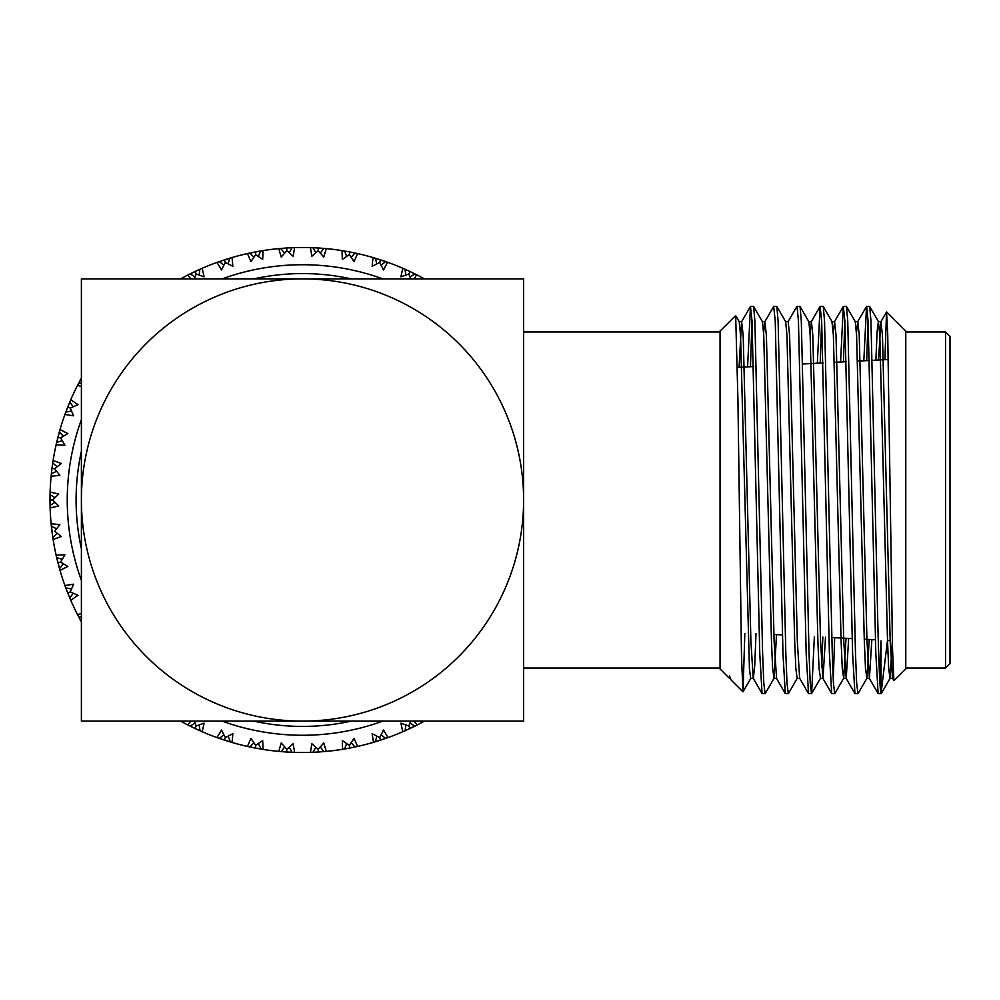 <?xml version="1.0" encoding="UTF-8"?>
<svg xmlns="http://www.w3.org/2000/svg" width="1000" height="1000" viewBox="0 0 1000 1000"><rect width="100%" height="100%" fill="white"/><g stroke="black" fill="none" stroke-linecap="round" stroke-linejoin="round"><path stroke-width="1.5" d="M945.575 331.962L950 336.375L950 663.625L945.575 668.037L945.575 331.962L905.775 331.962M886.637 311.925L905.775 331.075L905.775 668.925L893.9 680.688L892.537 649.275L887.738 334.65L886.55 311.962L884.9 359.688M879.663 679.613L881.012 640.913L881.012 693.587L887.5 640.45L890.163 640.588M881.312 693.4L881.012 693.587C879.575 687.475 878.15 647.6 876.762 573.962L870.962 320.988L869.663 306.425L866.525 306.425L863.825 360.8M742.938 691.812L731.025 679.912L729.488 675.85L729.488 678.375L720.05 668.925L720.05 331.075L735.662 315.575L737.938 399.875L741.538 658.487L743.025 691.787L744.812 633.55M776.513 634.625L774.062 678.25L765.2 693.575L762.062 693.575L759.762 653.562L752.025 320.988L750.462 306.425L747.6 366.887M765.075 693.688L763.787 683.05L762.625 653.562L754.887 320.988L753.6 306.425L750.6 306.312M799.788 678.375L797.125 678.375L788.413 693.575L785.288 693.575L782.975 653.562L775.238 320.988L773.675 306.425L764.825 321.75L763.6 332.638M788.288 693.688L787 683.05L785.837 653.562L778.1 320.988L776.812 306.425L773.812 306.312M814.362 636.613L811.625 693.575L808.5 693.575L806.188 653.562L798.45 320.988L797.025 306.312L788.037 321.75M811.5 693.688L810.212 683.05L809.05 653.562L801.312 320.988L800.025 306.425L797.025 306.312M834.675 637.675L833.238 679.613M846.025 638.275L843.7 678.25L834.837 693.575L831.712 693.575L829.4 653.562L821.663 320.988L820.1 306.425L817.337 363.237M834.712 693.688L833.425 683.05L832.275 653.562L824.538 320.988L823.238 306.425L820.238 306.312M869.2 639.487L866.912 678.25L858.062 693.575L854.925 693.575L852.613 653.562L844.875 320.988L843.312 306.425L840.575 362.013M857.925 693.688L856.65 683.05L855.487 653.562L847.75 320.988L846.45 306.425L843.45 306.312M751.988 320.387L750.475 366.737M821.637 320.387L820.212 363.088M844.85 320.387L843.462 361.863M881.012 693.688L878.138 693.575L875.825 653.562L868.088 320.988L866.663 306.312M868.062 320.387L866.7 360.65M720.05 668.037L523.612 668.037L523.612 331.962L720.05 331.962M315.775 252.8L312.987 247.712L310.45 247.625L311.837 256.288L318.188 250.712L318.363 248L310.45 247.625A252.5 252.5 0 0 0 294.562 247.625L294 247.638M286.825 250.712L286.65 248L278.75 248.612L281.212 257.038L286.825 250.712L293.175 256.288L294.562 247.625L292.7 247.688M280.387 248.463L278.75 248.612A252.5 252.5 0 0 0 263 250.6L262.438 250.7M262.7 259.375L263 250.6L247.425 253.575L250.938 261.613L255.7 254.65L262.7 259.375M253.875 257.275L249.925 253.025L247.425 253.575A252.5 252.5 0 0 0 232.05 257.525L231.5 257.688M232.85 266.262L232.05 257.525L216.975 262.425L221.462 269.962L225.325 262.45L232.85 266.262M225.325 262.45L224.475 259.85L216.975 262.425A252.5 252.5 0 0 0 202.213 268.263L201.7 268.488M194.35 278.888L196.15 274L204.112 276.837L202.213 268.263L200.512 269.012M196.15 274L194.988 271.525L187.875 275.012L190.863 278.888M189.35 274.275L187.875 275.012A252.5 252.5 0 0 0 180.562 278.888M78.275 383.9L81.4 378.062L77.525 385.363L81.4 386.5M77.525 385.363A252.5 252.5 0 0 0 70.763 399.725L70.537 400.25M78.012 404.675L70.763 399.725L64.925 414.462L73.6 415.812L70.263 408.05L78.012 404.675M70.263 408.05L67.737 407.05L64.925 414.462A252.5 252.5 0 0 0 60.025 429.562L59.862 430.1M67.825 433.562L60.025 429.562L56.087 444.913L64.85 445.163L60.575 437.887L67.825 433.562M60.575 437.887L57.938 437.2L56.087 444.913A252.5 252.5 0 0 0 53.113 460.513L53.025 461.062M54.7 468.7L51.988 468.35L51.125 476.225L59.85 475.387L54.7 468.7L61.35 463.5L53.113 460.513L52.825 462.35M51.288 474.588L51.125 476.225A252.5 252.5 0 0 0 50.125 492.075L50.113 492.638M52.725 500L50 500L50.125 507.925L58.688 505.988L52.725 500L58.688 494.012L50.125 492.075L50.075 493.938M50.075 506.275L50.125 507.925A252.5 252.5 0 0 0 51.125 523.775L51.175 524.338M59.85 524.612L51.125 523.775L53.113 539.487L61.35 536.5L54.7 531.3L59.85 524.612M52.85 537.863L53.113 539.487A252.5 252.5 0 0 0 56.087 555.087L56.212 555.638M64.85 554.837L56.087 555.087L60.025 570.438L67.825 566.438L60.575 562.112L64.85 554.837M60.575 562.112L57.938 562.8L60.025 570.438A252.5 252.5 0 0 0 64.925 585.538L65.125 586.075M70.263 591.95L67.737 592.95L70.763 600.275L78.012 595.325L70.263 591.95L73.6 584.188L64.925 585.538L65.562 587.288M70.113 598.763L70.763 600.275A252.5 252.5 0 0 0 77.525 614.637L77.787 615.15M81.4 613.5L77.525 614.637L78.375 616.3M180.562 721.112A252.5 252.5 0 0 0 187.875 724.987L188.388 725.238M190.863 721.112L187.875 724.987L189.537 725.825M187.875 724.987L194.988 728.475L196.15 726L194.988 728.475L202.213 731.737L204.112 723.162L196.15 726L194.438 721.35M200.712 731.075L202.213 731.737A252.5 252.5 0 0 0 216.975 737.575L217.512 737.775M221.462 730.037L216.975 737.575L232.05 742.475L232.85 733.737L225.325 737.55L221.462 730.037M225.325 737.55L224.475 740.15L232.05 742.475A252.5 252.5 0 0 0 247.425 746.425L247.987 746.55M255.7 745.35L255.188 748.037L263 749.4L262.7 740.625L255.7 745.35L250.938 738.388L247.425 746.425L248.812 746.725M261.375 749.137L263 749.4A252.5 252.5 0 0 0 278.75 751.388L279.312 751.438M286.825 749.287L286.65 752L294.562 752.375L293.175 743.713L286.825 749.287L281.212 742.962L278.75 751.388L280.163 751.513M293.5 752.35L294.562 752.375A252.5 252.5 0 0 0 310.45 752.375L311.012 752.362M382.863 721.112A235.263 235.263 0 0 1 222.138 721.112M81.4 580.363A235.263 235.263 0 0 1 81.4 419.637M222.138 278.888A235.263 235.263 0 0 1 382.863 278.888M351.238 278.888A226.412 226.412 0 0 0 253.775 278.888M81.4 451.262A226.412 226.412 0 0 0 81.4 548.737M253.775 721.112A226.412 226.412 0 0 0 351.238 721.112M523.612 721.112L523.612 278.888L302.5 278.888A221.112 221.112 0 0 1 523.612 500A221.112 221.112 0 0 1 302.5 721.112L523.612 721.112M81.4 278.888L81.4 721.112L302.5 721.112A221.112 221.112 0 0 1 81.4 500A221.112 221.112 0 0 1 302.5 278.888L81.4 278.888M386.475 738.138L388.025 737.575L383.55 730.037L379.688 737.55L380.538 740.15L386.337 738.188M376.05 741.562L377.312 741.162M410.662 721.112L408.85 726L410.012 728.475L415.525 725.8M415.662 725.725L417.137 724.987L414.15 721.112M405.737 730.438L406.95 729.887M408.85 274L410.012 271.525L402.788 268.263L400.9 276.837L408.85 274L410.575 278.65M424.45 278.888A252.5 252.5 0 0 0 417.137 275.012L410.012 271.525L408.9 273.9M410.012 271.525L414.85 273.863L409.963 276.988M404.988 269.225L405.838 275.05M379.688 262.45L380.538 259.85L372.962 257.525L372.15 266.262L379.688 262.45L383.55 269.962L387.5 262.225M386.425 261.85L385.775 261.625M403.775 268.688L402.788 268.263A252.5 252.5 0 0 0 388.025 262.425L372.962 257.525A252.5 252.5 0 0 0 357.575 253.575L357.025 253.45M379.725 262.35L380.538 259.85L385.625 261.562L381.163 265.275M414.15 278.888L416.625 274.762M375.4 258.25L376.825 263.875M349.312 254.65L349.825 251.962L342.013 250.6L342.312 259.375L349.312 254.65L354.075 261.613L357.575 253.575L355.863 253.2M357.575 253.575L349.825 251.962L349.325 254.55M349.825 251.962L355.087 253.025L351.125 257.275M344.525 251.012L346.65 256.413M324.5 248.45L323.875 248.4M343.062 250.775L342.013 250.6A252.5 252.5 0 0 0 326.262 248.612L318.363 248L318.2 250.613M318.188 250.712L323.787 257.038L326.262 248.612L323.713 248.388L320.325 253.088M292.8 247.688L292.175 247.712M292.288 247.7L286.65 248L286.812 250.613M294.562 247.625L292.013 247.712L289.237 252.8M323.713 248.388L319.688 248.075M373.988 257.825L372.962 257.525M384.988 261.35L383.738 260.912M381.788 260.262L380.988 260M280.55 248.45L284.688 253.088M255.7 254.65L255.512 253.688M261.262 250.888L260.625 250.987M263 250.6L260.475 251.012L258.363 256.413M292.013 247.712L286.65 248M354.425 252.887L353.125 252.625M351.125 252.225L350.288 252.062M232.05 257.525L229.6 258.25L228.175 263.875M260.475 251.012L255.188 251.962M323.05 248.337L321.725 248.225M216.975 262.425L219.387 261.575L223.837 265.275M200.65 268.95L200.025 269.225M200.125 269.188L187.875 275.012M202.213 268.263L199.875 269.288L199.175 275.05M225.287 262.35L224.475 259.85L229.6 258.25M190.162 273.863L195.037 276.988M196.112 273.9L194.988 271.525L199.875 269.288M190.15 273.863L189.488 274.2M78.35 383.75L81.4 382.925M70.088 401.287L69.825 401.925M70.763 399.725L69.763 402.075L73.188 406.75M64.925 414.462L65.812 412.062L71.513 411M60.025 429.562L59.325 432.013L63.312 436.225M69.362 407.688L67.737 407.05L69.763 402.075M56.087 444.913L56.65 442.425L62.175 440.65M52.838 462.25L52.75 462.875M52.763 462.762L51.988 468.35L54.6 468.688M53.113 460.513L52.725 463.025L57.2 466.712M60.475 437.863L57.938 437.2L59.325 432.013M51.363 473.837L56.625 471.238M50.075 493.837L50.062 494.475M50.062 494.363L50.125 507.925M50.125 492.075L50.062 494.625L54.962 497.725M52.725 463.025L51.988 468.35M50.062 505.525L54.962 502.275M51.288 525.525L51.363 526.163M51.125 523.775L51.375 526.312L56.625 528.763M52.625 500L50 500L50.062 494.625M52.838 537.712L57.2 533.288M56.087 555.087L56.65 557.575L62.175 559.35M51.375 526.312L51.988 531.65M59.525 568.713L63.312 563.775M65.713 587.688L67.737 592.95L70.175 591.987M64.925 585.538L65.812 587.938L71.513 589M60.475 562.137L57.938 562.8L56.65 557.575M69.825 598.075L73.188 593.25M78.575 616.675L81.275 621.712M78.3 616.15L78.625 616.775M77.525 614.637L78.7 616.912L81.4 617.075M65.812 587.938L67.737 592.95M78.7 616.912L81.237 621.65M59.575 568.862L60.025 570.438M202.213 731.737L190.162 726.137L195.037 723.012M200.025 730.775L199.175 724.95M216.975 737.575L219.387 738.438L223.837 734.725M230.325 741.963L228.175 736.125M249.088 746.787L249.775 746.938M248.888 746.75L263 749.4M247.425 746.425L249.925 746.975L253.875 742.725M225.287 737.65L224.475 740.15L219.387 738.438M261.212 749.1L258.363 743.587M280.5 751.55L281.137 751.6M280.238 751.525L286.65 752L286.812 749.388M278.75 751.388L281.288 751.612L284.688 746.912M255.688 745.45L255.188 748.037L249.925 746.975M293.075 752.325L292.013 752.288L289.237 747.2M318.188 749.287L318.363 752L326.262 751.388L323.787 742.962L318.188 749.287L311.837 743.713L310.45 752.375L312.3 752.312M310.45 752.375L318.363 752L318.25 750.25M318.363 752L312.987 752.288L315.775 747.2M281.288 751.612L286.65 752M230.475 742.013L232.05 742.475M220.012 738.65L221.275 739.087M324.812 751.513L326.262 751.388L323.713 751.612L320.325 746.912M349.312 745.35L349.825 748.037L357.575 746.425L354.075 738.388L349.312 745.35L342.312 740.625L342.575 749.3M326.262 751.388A252.5 252.5 0 0 0 342.013 749.4L349.825 748.037L349.325 745.45M349.825 748.037L344.525 748.988L346.65 743.587M250.575 747.113L251.875 747.375M355.087 746.975L351.125 742.725M356.538 746.65L357.575 746.425A252.5 252.5 0 0 0 372.962 742.475L388.025 737.575A252.5 252.5 0 0 0 402.788 731.737L403.237 731.538M379.725 737.65L380.538 740.15L375.4 741.75L376.825 736.125M285.325 751.925L286.175 751.975M385.625 738.438L381.163 734.725M409.963 723.012L414.85 726.137L417.137 724.987A252.5 252.5 0 0 0 424.45 721.112M415.725 725.7L405.125 730.713L410.012 728.475L408.85 726L400.9 723.162L402.788 731.737L405.125 730.713L405.838 724.95M379.688 737.55L372.15 733.737L373.5 742.312M313.663 752.262L314.988 752.2M342.013 749.4L343.413 749.175M345.188 748.875L346.5 748.637M349.9 748.012L356.037 746.762M356.163 746.737L357.575 746.425M318.438 752L324.688 751.525M286.725 752.013L294.562 752.375M67.763 593.025L70.763 600.275M52 531.725L53.113 539.487M51.975 468.425L51.125 476.225M255.113 251.988L247.425 253.575M286.575 248L278.75 248.612M318.275 247.987L310.45 247.625M388.025 262.425L385.788 261.625M349.738 251.95L342.013 250.6M417.137 275.012L416.175 274.525M409.95 271.488L404.237 268.9M404.125 268.85L402.788 268.263M402.788 731.737L404.5 730.987M372.962 742.475L373.888 742.2M415.838 725.65L417.137 724.987M892.375 640.825L889.987 678.375L888.7 668.562L887.537 641.413L879.8 335.15L878.375 321.625L877.1 331.438L875.888 360.163M866.912 678.25L865.487 668.562L864.325 641.413L856.587 335.15L855.3 321.75L846.45 306.425M843.7 678.25L842.275 668.562L841.112 641.413L833.375 335.15L831.95 321.625L834.6 321.625L833.25 332.638M822.85 637.062L821.637 667.362M811.625 693.575L820.487 678.25L819.062 668.562L817.9 641.413L810.163 335.15L808.875 321.75L800.025 306.425M797.125 678.375L795.85 668.562L794.688 641.413L786.95 335.15L785.662 321.75L776.812 306.425M774.062 678.25L772.638 668.562L771.475 641.413L763.737 335.15L762.45 321.75L753.6 306.425M755.987 633.55L754.788 664.85L753.363 678.375L750.7 678.375L749.425 668.562L740.525 335.15L739.237 321.75L735.662 315.575M893.35 675.175L892.487 678.25L890.2 641.413L882.45 335.15L880.888 321.75L878.538 360.025M871.85 639.625L869.425 678.375L866.975 641.413L859.237 335.15L857.812 321.625L856.462 332.638M848.675 638.413L846.213 678.375L843.763 641.413L836.025 335.15L834.6 321.625M825.5 637.2L823 678.375L820.337 678.375M831.712 693.575L822.85 678.25L820.55 641.413L812.812 335.15L811.388 321.625L810.037 332.638M808.5 693.575L799.638 678.25L797.337 641.413L789.6 335.15L788.175 321.625L785.525 321.625M773.913 678.375L776.575 678.375L774.125 641.413L766.388 335.15L764.825 321.75M762.062 693.575L753.213 678.25L750.913 641.413L743.175 335.15L741.6 321.75L739.05 367.337M730.688 679.45L729.488 675.85M737.375 367.425L753.55 366.575M802.775 364L823.088 362.938M834.438 362.337L846.275 361.712M857.613 361.125L869.45 360.5M872.312 360.35L888.275 359.513M905.775 668.037L945.575 668.037M890.125 678.25L881.612 692.975M878.512 321.75L869.663 306.425M832.087 321.75L823.238 306.425M750.85 678.25L743.025 691.787M892.638 678.375L889.987 678.375M881.025 321.625L878.375 321.625M869.425 678.375L866.775 678.375M857.812 321.625L855.163 321.625M846.213 678.375L843.562 678.375M811.388 321.625L808.737 321.625M764.963 321.625L762.312 321.625M741.75 321.625L739.1 321.625M730.138 678.375L729.488 678.375M750.462 306.425L741.6 321.75M785.288 693.575L776.425 678.25M820.1 306.425L811.25 321.75M843.312 306.425L834.463 321.75M854.925 693.575L846.062 678.25M866.525 306.425L857.675 321.75M878.138 693.575L869.275 678.25M886.55 311.962L880.888 321.75M893.9 680.688L892.487 678.25M773.913 634.487L782.463 634.938M831.838 637.525L852.2 638.6M864.262 639.225L875.45 639.812"/></g></svg>
